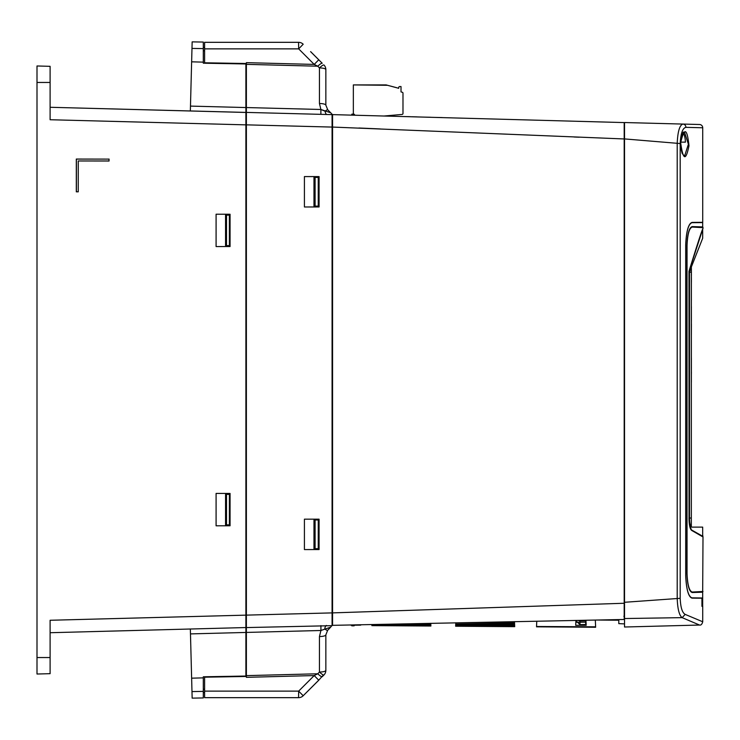 <?xml version="1.0" encoding="UTF-8"?>
<svg xmlns="http://www.w3.org/2000/svg" width="740" height="740" viewBox="0 0 740 740"><rect width="100%" height="100%" fill="white"/><g stroke="black" fill="none" stroke-linecap="round" stroke-linejoin="round"><path stroke-width="1.11" d="M688.385 144.208L684.565 156.177L682.206 153.541C680.92 149.054 680.43 145.447 680.717 142.728C682.215 134.319 683.288 130.869 683.945 132.377L684.555 132.247L688.385 144.208M624.523 129.62L624.523 627.011L699.522 625.041L682.151 617.641C679.246 615.486 677.6 609.048 677.202 598.318L677.202 143.551C677.711 131.637 679.607 125.143 682.881 124.07L699.531 124.505A3.275 3.275 0 0 1 702.723 127.779L702.723 222.315L692.039 222.407C688.441 223.61 686.322 231.065 685.693 244.792L685.693 575.748C686.332 589.502 688.45 596.967 692.039 598.133L701.927 598.216L701.946 606.005L702.676 605.755L702.676 592.204L692.205 592.518C689.199 591.63 687.442 585.34 686.933 573.639L686.933 245.486C687.442 233.775 689.199 227.485 692.205 226.597L702.676 226.912L702.676 222.601L692.002 222.694C688.459 223.85 686.369 231.213 685.74 244.792L685.74 575.748C686.369 589.336 688.459 596.699 692.002 597.846L701.909 597.976A0.981 0.981 0 0 1 701.946 598.216A0.981 0.981 -89.5 0 0 701.89 597.938M700.04 222.342L702.723 222.315L701.455 222.611M701.946 598.216L701.927 606.328L702.723 606.393L702.723 621.766L685.175 614.394L682.151 617.641L624.523 618.538M697.274 222.648L700.003 222.629M703 591.482L692.326 592.037C689.319 591.279 687.553 585.146 687.035 573.639L687.035 245.486C687.553 233.997 689.31 227.865 692.326 227.078L703 227.643L703 228.392C702.112 229.613 697.441 243.941 688.977 271.367L689.014 518.102L690.281 528.064L691.456 529.905L702.676 536.232A0.981 0.981 0 0 1 703 536.953L702.676 592.204M690.281 528.064C689.569 526.316 689.144 522.986 689.014 518.102L689.005 271.266M688.977 518.102C689.07 524.669 689.921 528.758 691.548 530.358L689.375 524.281M689.365 524.262L689.162 522.366M689.569 589.133L689.171 588.161M702.676 229.261L702.676 238.225L691.327 267.048M691.327 518.037L689.486 518.037C689.56 522.755 690.17 525.705 691.327 526.889L691.909 527.12L691.327 526.889L691.327 266.992L702.676 238.225M691.882 527.12L702.676 527.12L702.676 536.232M691.364 372.22L691.382 358.456M691.401 273.93L691.401 275.567M691.364 382.099L691.327 289.062M680.661 142.681C684.324 127.104 687.099 128.122 688.986 145.734C685.86 161.311 683.085 160.293 680.661 142.681L680.717 142.728M624.19 127.373L624.523 126.013M332.565 612.951L332.565 625.337L624.19 619.482L624.19 122.581L332.565 114.617L332.565 127.067L332.565 122.488L332.565 127.067L624.523 138.972M624.523 122.535L624.523 138.917L680.19 143.551C680.726 133.413 682.641 128.011 685.915 127.345A3.275 3.127 -88.5 0 0 682.881 124.07L624.523 122.535M623.866 616.263L624.523 616.272L624.19 614.894M378.945 128.88L358.909 128.001M374.311 128.677L380.314 128.945M579.078 137.215L574.046 136.993M332.565 118.261L332.565 122.488M246.383 677.331L246.383 675.629L317.747 673.779A6.549 1.11 45 0 0 322.224 676.712L323.926 675.01C323.278 675.195 321.789 674.214 319.449 672.068L317.747 673.779L314.213 675.565L246.383 677.331L246.383 627.576L332.075 625.679L332.075 114.145L332.565 114.617M332.565 624.634L332.565 621.757M332.075 613.913L332.565 613.941L332.565 127.067M332.075 619.787L332.565 619.778L332.075 620.731M332.565 619.778L332.565 616.087M624.19 602.314L680.19 598.318L680.19 143.551M332.075 152.422L332.565 152.394M332.565 135.05L332.075 135.041M316.35 57.341L317.839 58.83M317.784 58.83L316.295 57.341M203.297 62.132L191.632 61.827L191.984 48.415L203.297 48.609L203.297 63.205L245.893 63.955L245.893 615.144L246.383 615.125L246.383 62.65L246.383 63.52L204.61 62.789L204.61 42.319L204.61 48.868L298.673 48.868L298.553 42.319A6.549 6.549 0 0 1 303.187 44.233L298.673 48.868L314.213 64.417L317.747 66.202A6.549 1.11 135 0 1 322.224 63.27L310.643 51.634M310.587 51.634L318.736 59.783L314.213 64.417L246.383 62.65M316.618 57.609L315.73 56.721M316.563 57.609L314.935 55.981M596.625 620.028L618.788 620.222L618.788 619.593L618.788 623.635L624.19 623.876M585.951 620.231L586.173 625.291L575.711 625.3L575.84 622.275L586.034 622.127L586.173 625.291M351.815 625.198L350.936 624.949M360.704 624.745L354.627 625.18M350.927 625.207L360.722 625.134M536.537 626.66L595.635 627.178L536.537 626.66M536.778 621.174L536.528 626.826L595.635 627.261L536.528 626.826M595.635 627.178L536.546 626.493L595.617 626.808L595.321 620.055M455.794 622.793L455.711 624.764L514.587 623.94L514.605 624.43L514.485 621.619M514.605 624.43L455.711 624.764L455.683 625.328L514.642 625.282L514.605 624.43M514.698 626.623L514.642 625.282L455.683 625.328L455.646 626.142L514.698 626.623M514.679 626.179L455.655 625.92L514.679 626.179M371.933 624.505L371.878 625.615L430.884 626.031L430.763 623.302M430.884 626.031L371.878 625.624M430.865 625.522L371.887 625.42L430.865 625.522M430.8 624.042L371.915 624.958L430.8 624.042M514.531 622.803L514.559 623.385L455.738 624.07L514.531 622.803M430.846 625.134L371.896 625.346L430.846 625.134M430.874 625.799L371.887 625.522L430.874 625.799M514.661 625.633L455.664 625.753L514.661 625.633M430.828 624.634L371.906 625.171L430.828 624.634M514.707 626.669L455.646 626.234M575.923 620.425L575.711 625.3M387.779 116.125L386.872 116.069M332.075 126.068L332.565 126.04M50.107 673.678L37 674.02L50.107 673.678L50.107 620.268L245.893 615.144L245.893 676.046L203.297 676.795L203.297 697.94L192.15 698.135L191.632 678.173L203.297 677.868M246.383 630.323L245.893 630.323L245.893 627.548L50.107 632.719M245.893 116.67L246.383 116.68L246.383 112.471L50.107 107.282L245.893 112.415L245.893 109.677L246.383 109.677M246.383 116.337L246.383 124.856L245.893 124.856L246.383 124.866M246.096 615.134L246.383 623.709L245.893 623.33M246.161 627.538L246.383 623.709M332.075 612.896L246.383 615.125L246.383 627.576M332.565 119.205L332.075 119.223M245.893 64.334L246.383 63.52M245.893 664.714L246.383 664.733M246.383 675.629L245.893 675.648M246.383 75.267L245.893 75.286M215.46 697.672L213.416 697.672M204.61 47.527L203.297 47.508L204.61 47.231M203.297 692.492L204.61 692.474L203.297 692.492M76.386 191.771L76.386 159.109L109.039 159.109L109.039 160.969L78.246 160.969L78.246 191.771L76.303 191.817L76.303 159.054L109.039 159.109M50.107 66.323L37 65.98L50.107 66.323L50.107 82.455L37 82.455L37 65.98M203.297 48.609L203.297 42.06L192.15 41.865L203.297 42.06M109.067 159.054L109.039 160.969M109.067 161.015L78.246 160.969M78.274 161.015L78.246 191.771M78.274 191.817L76.303 191.817M191.984 48.415L192.15 41.865M37 674.02L37 82.455M190.347 110.954L191.632 61.827M230.066 525.779L216.089 525.807L216.089 493.413L230.066 493.441L230.066 525.779L216.089 525.807L216.089 493.423L230.066 493.441L230.066 525.779M216.089 246.568L216.089 214.212L230.066 214.239L230.066 246.54L216.089 246.568L216.089 214.212L230.066 214.239L230.066 246.54L216.089 246.568M245.893 124.856L50.107 119.732L50.107 82.455M191.632 678.173L190.347 629.046M229.391 524.873L229.391 494.348L225.552 494.357L225.552 524.873L229.391 524.873L225.552 524.873M229.391 245.634L229.391 215.1L225.552 215.109L225.552 245.625L229.391 245.634L226.514 245.606L226.514 215.137L229.363 215.137L229.363 245.606M702.935 536.611L702.676 534.881M691.327 272.209L689.486 272.209L691.327 266.992M689.486 518.037L689.486 272.209M691.364 300.32L691.364 266.872M691.364 365.412L691.364 365.958M691.373 369.778L691.364 362.683M691.373 372.007L691.373 369.676M691.364 361.712L691.364 358.798M691.382 368.575L691.364 357.254M691.401 324.222L691.364 334.878M691.401 273.051L691.364 267.26M691.401 281.496L691.382 277.389M691.401 281.154L691.364 283.337M691.364 282.921L691.364 267.39M691.364 334.684L691.364 321.16M691.364 308.053L691.382 321.16M691.382 308.053L691.364 306.416M691.401 372.22L691.364 374.838M698.717 240.398L689.107 271.182M703 227.643A0.981 0.981 0 0 0 702.676 226.912M691.456 529.905A0.981 0.944 120 0 1 691.548 530.358L703 536.953M332.565 232.277L332.075 232.018M332.075 153.06L332.565 152.801M332.075 297.906L332.565 297.887M332.565 574.055L332.075 573.796L332.565 574.046M332.565 494.579L332.075 494.838M332.565 573.972L332.075 573.704M332.075 494.912L332.565 494.653M332.565 465.007L332.075 464.988M332.075 343.776L332.565 343.767M332.565 152.921L332.075 153.189M332.075 231.944L332.565 232.212M332.075 153.263L332.565 152.995M332.565 232.138L332.075 231.87M411.644 116.735L416.935 116.883M405.862 116.578L406.963 116.652M412.652 116.809L416.935 116.92M417.684 116.948L419.515 116.994M408.452 116.652L410.228 116.698M422.216 117.068L430.736 117.262M433.686 117.383L442.206 117.567M441.281 117.586L442.206 117.614M624.19 603.257L332.565 612.887M699.531 124.505L676.212 123.895M685.175 614.394C682.252 612.766 680.587 607.41 680.19 598.318M685.915 127.345L702.723 127.779M702.723 606.393A4.912 4.912 0 0 0 702.676 605.755M319.079 176.592L319.079 206.969L304.418 206.978L304.418 176.583L319.079 176.592L319.079 206.969L304.418 206.978L304.418 176.573L319.079 176.592M318.265 206.127L318.265 177.378L313.973 177.387L313.973 206.118L318.265 206.127L313.973 206.118M318.672 680.319L303.187 695.748L318.736 680.199L314.213 675.565L298.673 691.114L303.187 695.748A6.549 6.549 0 0 1 298.553 697.663L298.673 691.114L204.61 691.114L204.61 697.663L298.553 697.663M318.616 680.319L323.399 675.01M325.85 105.2L325.85 69.606A6.549 6.549 0 0 0 323.926 64.972C323.278 64.778 321.789 65.758 319.449 67.904L319.449 103.508L320.892 109.483L330.725 112.794L327.764 109.835L325.85 105.2A6.549 1.693 180 0 0 319.449 103.508M298.553 42.319L204.61 42.319M321.678 66.017L322.363 65.527M313.936 685L314.62 684.324M309.81 689.125L308.33 690.605M317.349 681.642L315.323 683.668M318.237 680.698L317.275 681.66M316.378 682.558L315.878 683.057M315.851 683.085L315.37 683.621M322.363 674.455L321.678 673.964M325.85 69.606C325.48 68.589 323.343 68.025 319.449 67.904L317.747 66.202L246.383 64.352M246.383 676.462L204.61 677.193L204.61 691.114M330.53 627.307L327.644 630.341L330.456 627.243L320.929 630.489L319.449 636.548L319.449 672.068C323.343 671.957 325.48 671.384 325.85 670.375A6.549 6.549 0 0 1 323.926 675.01M319.449 636.548A6.549 1.693 0 0 0 325.85 634.855L325.85 670.375M325.85 634.855L327.644 630.341A6.549 1.147 -136.5 0 1 324.758 628.935A6.549 2.035 88.5 0 1 326.451 625.494M246.383 107.55L320.892 109.483L325.091 111.213A6.549 1.11 -45 0 1 327.764 109.835L330.669 112.859M325.85 83.972C325.85 69.042 325.85 69.042 325.85 83.972C325.85 98.901 325.85 98.901 325.85 83.972M320.92 625.633L320.929 630.489L246.383 632.432M319.079 519.175L319.079 549.552L304.418 549.57L304.418 519.166L319.079 519.175L319.079 549.552L304.418 549.57L304.418 519.166L319.079 519.175M330.725 112.794L331.455 113.525M325.091 111.213A6.549 2.174 -88.5 0 0 326.886 114.497M320.892 109.483L320.873 114.339M246.383 112.406L332.075 114.635M332.565 120.204L332.075 120.185M313.973 519.97L318.246 519.989L313.973 519.97L313.973 548.71L318.265 548.71L318.265 519.97L318.246 548.692L313.973 548.71M313.973 177.387L318.246 177.406L318.246 206.108M315.101 177.406L315.101 206.108M315.101 519.989L315.101 548.692M225.552 215.109L226.514 215.137M226.514 245.606L225.552 245.625M229.391 494.348L229.363 524.845M225.552 494.357L229.363 494.376M226.514 524.845L226.514 494.376M390.637 86.099L396.908 87.773L390.637 86.099M387.64 85.294L353.341 84.915L386.104 84.906L398.721 88.3L390.794 86.136M361.86 84.915L381.516 84.915L361.86 84.906M387.631 85.322L390.794 86.173M398.721 88.3L398.721 87.542A0.981 0.981 -0 0 1 399.702 86.562L399.702 86.543A0.981 0.981 180 0 0 398.721 87.524L398.721 87.524M401.015 91.917L402.255 92.241L401.015 91.927L401.015 86.562L399.702 86.562M401.015 86.562L399.702 86.543M402.255 92.26A0.981 0.981 -0 0 1 402.986 93.212L402.986 93.194A0.981 0.981 180 0 0 402.255 92.241M383.958 116.023L402.088 114.441A0.981 0.981 -0 0 0 402.986 113.46L402.986 93.194M386.854 116.106A0.981 0.981 -0 0 1 387.473 115.718M353.341 84.915L353.341 114.154M354.969 115.227L354.108 114.154L351.815 114.154L351.815 115.144M580.012 624.653L585.738 624.505L585.645 620.795L579.91 620.952L580.012 624.653L576.645 621.443L576.617 620.407M579.91 620.952L577.986 620.388M585.627 620.24L585.645 620.795M351.815 624.93L351.815 625.827L354.108 625.827L354.876 624.865M408.462 116.652L407.453 116.624L408.462 116.652M410.561 116.707L409.553 116.68L410.561 116.707M682.881 132.719C684.297 134.18 685.148 137.316 685.443 142.136L680.745 142.136M688.366 145.641L688.986 145.734M204.61 50.782L203.297 50.782M203.297 689.218L204.61 689.218M191.984 691.586L203.297 691.391M37 657.546L50.107 657.546M190.476 106.098L245.893 107.55M245.893 632.45L190.476 633.903M692.326 592.037A0.981 0.953 87 0 1 692.205 592.518M692.326 227.078A0.981 0.953 -87 0 0 692.205 226.597M330.456 627.243A6.549 6.355 88.5 0 1 331.298 626.493M246.383 124.847L332.075 127.076M703 228.392L689.347 270.35M699.522 625.041C700.974 625.383 702.047 624.292 702.723 621.766"/></g></svg>

